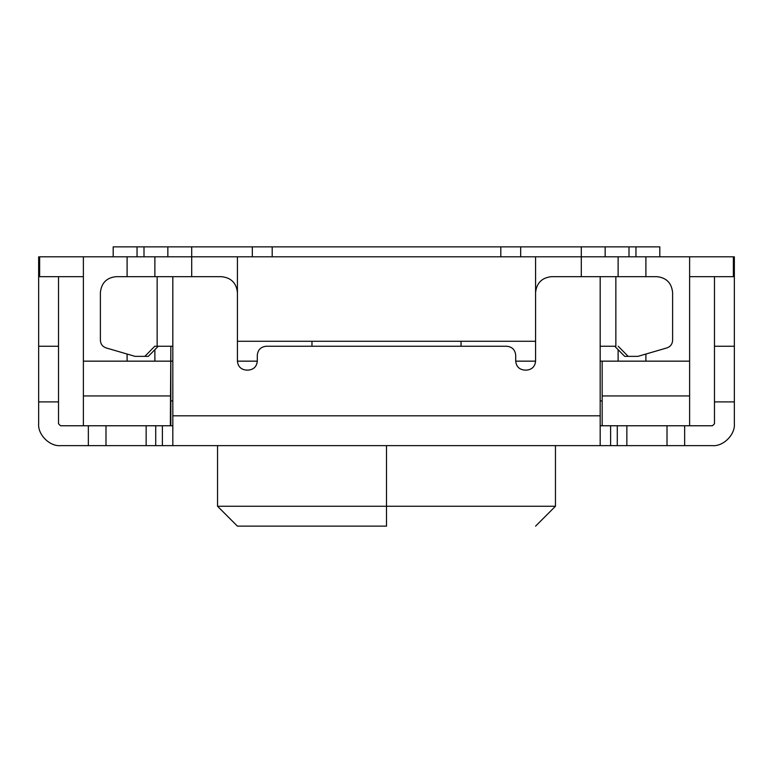 <?xml version="1.0" encoding="UTF-8"?>
<svg xmlns="http://www.w3.org/2000/svg" width="773" height="773" viewBox="0 0 773 773"><rect width="100%" height="100%" fill="white"/><g stroke="black" fill="none" stroke-linecap="round" stroke-linejoin="round"><path stroke-width="1.16" d="M83.378 256.8L689.622 256.8L689.622 361.155L602.167 361.155L602.167 395.94L602.167 361.155L689.622 361.155L689.622 395.94L689.622 256.8L237.417 256.8L237.417 341.279L535.583 341.279L237.417 341.279L237.417 256.8L191.704 256.8L191.704 276.676L191.704 246.867L191.704 256.8L83.378 256.8L83.378 361.155L83.378 256.8L39.645 256.8L39.645 276.676L39.645 256.8L83.378 256.8M170.833 346.246L170.35 425.759L83.378 425.759L83.378 361.155L83.378 395.94L170.833 395.94L170.833 361.155L83.378 361.155L170.833 361.155L170.833 346.246M602.167 424.831L602.167 395.94L689.622 395.94L689.622 425.759L602.65 425.759L602.167 424.831L602.65 425.759L689.622 425.759L689.622 395.94L602.167 395.94L602.167 424.831M581.296 276.676L581.296 246.867L191.704 246.867L252.327 246.867L252.327 256.8L252.327 246.867L272.202 246.867L272.202 256.8L272.202 246.867L500.798 246.867L500.798 256.8L500.798 246.867L520.673 246.867L520.673 256.8L520.673 246.867L605.153 246.867L605.153 256.8L605.153 246.867L629 246.867L629 256.8L629 246.867L635.957 246.867L581.296 246.867L581.296 276.676M535.583 341.279L535.583 256.8L535.583 341.279M170.833 424.831L170.833 395.94L83.378 395.94L83.378 425.759L170.35 425.759L170.833 424.831M113.187 256.8L113.187 246.867L137.043 246.867L137.043 256.8L137.043 246.867L144 246.867L113.187 246.867L113.187 256.8M144 256.8L144 246.867L191.704 246.867L167.847 246.867L167.847 256.8L167.847 246.867L144 246.867L144 256.8M635.957 256.8L635.957 246.867L659.813 246.867L659.813 256.8L659.813 246.867L635.957 246.867L635.957 256.8M618.12 361.155L618.12 349.667L618.12 361.155M618.12 276.676L618.12 256.8L618.12 276.676M645.899 361.155L645.899 354.044L645.899 361.155M645.899 276.676L645.899 256.8L645.899 276.676M127.101 361.155L127.101 354.044L127.101 361.155M127.101 276.676L127.101 256.8L127.101 276.676M154.88 361.155L154.88 349.667L154.88 361.155M154.88 276.676L154.88 256.8L154.88 276.676M535.583 361.155L515.697 361.155L535.583 361.155C535.013 366.547 532.027 369.533 526.635 370.103L524.645 370.103C519.253 369.533 516.267 366.547 515.697 361.155L515.697 355.194C515.137 349.802 512.151 346.816 506.759 346.246L266.241 346.246L506.759 346.246C512.151 346.816 515.137 349.802 515.697 355.194L515.697 361.155C516.267 366.547 519.253 369.533 524.645 370.103L526.635 370.103C532.027 369.533 535.013 366.547 535.583 361.155L535.583 292.581L535.583 361.155M257.303 361.155L237.417 361.155L257.303 361.155C256.733 366.547 253.747 369.533 248.355 370.103L246.365 370.103C240.973 369.533 237.987 366.547 237.417 361.155L237.417 292.581C236.412 282.995 231.108 277.691 221.522 276.676L172.823 276.676L172.823 415.816L600.177 415.816L600.177 445.635L162.398 445.635L600.177 445.635L600.177 346.246L600.177 415.816L172.823 415.816L172.823 445.635L172.823 346.246L154.793 346.246L144.841 356.363L135.053 356.363L106.056 347.898L135.053 356.363L148.29 356.363L144.841 356.363L154.793 346.246L157.151 346.246L157.151 276.676L221.522 276.676C231.108 277.691 236.412 282.995 237.417 292.581L237.417 361.155C237.987 366.547 240.973 369.533 246.365 370.103L248.355 370.103C253.747 369.533 256.733 366.547 257.303 361.155L257.303 355.194L257.303 361.155M600.177 361.155L602.167 361.155L600.177 361.155M170.833 361.155L172.823 361.155L170.833 361.155M602.167 400.907L600.177 400.907L602.167 400.907M172.823 400.907L170.833 400.907L172.823 400.907M386.5 506.257L555.458 506.257L217.542 506.257L386.5 506.257L386.5 445.635L386.5 506.257L217.542 506.257L555.458 506.257L386.5 506.257L386.5 526.133L237.417 526.133L386.5 526.133L386.5 506.257M162.398 425.759L162.398 445.635L60.516 445.635L88.344 445.635L88.344 425.759L88.344 445.635L146.145 445.635L146.145 425.759L105.988 425.759L146.145 425.759L146.145 445.635L162.398 445.635L162.398 425.759M610.602 425.759L610.602 445.635L617.289 445.635L617.289 425.759L617.289 445.635L600.177 445.635L610.602 445.635L610.602 425.759M712.484 445.635L617.289 445.635L667.012 445.635L667.012 425.759L626.855 425.759L667.012 425.759L667.012 445.635L712.484 445.635C723.306 446.61 735.326 434.59 734.35 423.768L734.35 401.902L714.474 401.902L714.474 423.768L712.484 425.759L689.622 425.759L712.484 425.759L714.474 423.768L714.474 401.902L734.35 401.902L734.35 256.8L734.35 346.246L714.474 346.246L734.35 346.246L734.35 423.768C735.326 434.59 723.306 446.61 712.484 445.635M60.516 425.759L83.378 425.759L60.516 425.759L58.526 423.768L58.526 401.902L38.65 401.902L38.65 423.768C37.674 434.59 49.694 446.61 60.516 445.635C49.694 446.61 37.674 434.59 38.65 423.768L38.65 401.902L58.526 401.902L58.526 276.676L58.526 346.246L38.65 346.246L58.526 346.246L58.526 423.768L60.516 425.759M170.35 425.759L172.823 425.759M105.988 425.759L105.988 445.635L105.988 425.759M626.855 425.759L626.855 445.635L626.855 425.759M600.177 346.246L600.177 276.676L551.478 276.676C541.892 277.691 536.588 282.995 535.583 292.581C536.588 282.995 541.892 277.691 551.478 276.676L656.953 276.676L615.849 276.676L615.849 346.246L600.177 346.246L615.849 346.246L615.849 276.676L600.177 276.676L600.177 346.246M266.241 346.246C260.849 346.816 257.863 349.802 257.303 355.194C257.863 349.802 260.849 346.816 266.241 346.246M116.047 276.676L157.151 276.676L116.047 276.676C106.597 277.691 101.379 282.995 100.384 292.581L100.384 340.255L100.384 292.581C101.379 282.995 106.597 277.691 116.047 276.676M637.947 356.363L624.71 356.363L628.159 356.363L618.207 346.246L628.159 356.363L637.947 356.363L666.944 347.898L637.947 356.363M672.616 292.581L672.616 340.255L672.616 292.581C671.621 282.995 666.403 277.691 656.953 276.676C666.403 277.691 671.621 282.995 672.616 292.581M614.757 346.246L624.71 356.363L614.757 346.246M666.944 347.898C670.491 346.623 672.384 344.072 672.616 340.255C672.384 344.072 670.491 346.623 666.944 347.898M148.29 356.363L158.243 346.246L148.29 356.363M100.384 340.255C100.616 344.072 102.509 346.623 106.056 347.898C102.509 346.623 100.616 344.072 100.384 340.255M172.823 276.676L157.151 276.676L157.151 346.246L172.823 346.246L172.823 276.676M38.65 256.8L38.65 401.902L38.65 256.8M714.474 276.676L714.474 401.902L714.474 276.676M684.656 425.759L684.656 445.635L684.656 425.759M602.65 425.759L600.177 425.759M155.711 425.759L155.711 445.635L155.711 425.759M39.645 276.676L83.378 276.676L39.645 276.676M689.622 276.676L733.355 276.676L733.355 256.8L689.622 256.8L733.355 256.8L733.355 276.676L689.622 276.676M535.583 526.133L555.458 506.257L555.458 445.635M237.417 526.133L217.542 506.257L217.542 445.635M461.037 341.279L461.037 346.246M311.963 341.279L311.963 346.246"/></g></svg>
